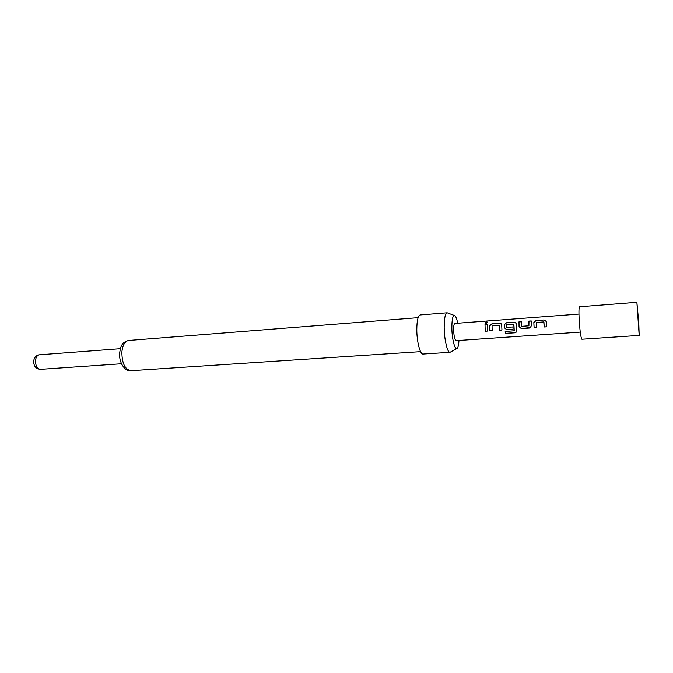 <?xml version="1.0" encoding="UTF-8"?>
<svg xmlns="http://www.w3.org/2000/svg" width="673" height="673" viewBox="0 0 673 673"><rect width="100%" height="100%" fill="white"/><g stroke="black" fill="none" stroke-linecap="round" stroke-linejoin="round"><path stroke-width="1.01" d="M486.486 321.829L487.664 322.174L486.2 323.393L485.006 322.897L486.486 321.829L487.706 322.359M546.518 326.792L544.213 326.96L543.759 321.921L536.288 322.468L536.406 327.549L534.126 327.684L533.832 322.51L535.994 320.567L544.07 319.969L545.853 320.617L546.232 321.601L546.518 326.826L544.196 326.985L543.944 322.123M530.686 327.44L521.348 328.626L519.051 326.649L518.984 321.837L521.264 321.66L521.508 326.338L528.902 325.799L528.978 321.206L531.241 321.038M521.44 326.329L528.877 325.782L528.953 321.097L531.241 320.92L531.334 325.757L530.231 327.734L529.357 328.054L521.373 328.601L519.085 326.666L518.984 321.837M514.281 330.704L513.709 324.134L506.247 324.823L506.424 327.398L512.91 326.96L513.087 329.223L506.601 329.686L504.329 327.717L504.245 324.689L506.39 322.771L514.298 322.182L515.989 322.779L516.839 330.763L516.553 331.949L514.996 332.782L505.507 333.446L505.204 331.453L514.256 330.771L513.894 324.336M516.738 331.419L515.013 332.672L505.524 333.345L505.238 331.453M513.078 329.198L506.626 329.661L504.363 327.734L504.245 324.689M506.399 327.389L512.91 326.943M501.94 329.997L499.719 330.157L499.299 325.194L492.064 325.732L492.156 330.729L489.927 330.889L489.683 325.766L491.828 323.856L499.652 323.267L501.309 323.839L501.696 324.882L501.94 330.022L499.694 330.182L499.475 325.396M492.156 330.695L489.952 330.855L489.683 325.766M487.403 331.04L485.208 331.2L485.014 324.361L487.227 324.193L487.403 331.066L485.183 331.225L485.014 324.361M638.803 323.116L639.165 335.095L636.877 302.278L638.803 323.116M639.274 335.415L581.884 339.234C580.791 337.594 579.865 330.763 579.116 318.75C578.788 311.263 578.931 307.267 579.546 306.762L636.877 302.278M454.283 315.452L447.166 312.785L420.238 314.93C418.042 315.637 416.898 320.525 416.797 329.577C416.78 341.64 420.179 354.679 423.065 354.057L450.018 352.316L456.689 348.648M447.166 312.785C445.198 313.483 444.205 318.396 444.188 327.541C444.264 339.722 447.427 352.921 450.018 352.316M457.724 323.217C456.883 319.095 455.924 316.571 454.855 315.662C452.895 314.905 451.886 318.968 451.844 327.852C451.928 339.217 455.083 351.028 457.219 348.353C458.145 347.302 458.734 344.669 458.969 340.462M578.957 314.064L454.855 323.435C454.023 323.747 453.61 325.9 453.619 329.888C453.922 336.248 454.746 339.84 456.101 340.664L580.261 332.092M536.406 327.549L534.101 327.717L533.832 322.51M485.04 324.47L487.227 324.31M484.981 322.83L486.512 321.988M489.717 325.841L491.828 323.856M491.862 323.965L499.652 323.267M499.677 323.385L501.536 324.31M504.27 324.765L506.416 322.88L514.298 322.182M514.323 322.291L516.241 323.309M519.018 321.946L521.255 321.778M533.857 322.586L535.994 320.567M536.019 320.685L544.07 319.969M544.095 320.079L546.173 321.408M39.413 354.814C37.276 355.184 35.98 357.069 35.518 360.467C35.509 365.843 37.158 368.812 40.464 369.359C35.837 368.846 33.583 366.045 33.7 360.964C34.281 357.346 36.191 355.294 39.413 354.814L120.391 348.698M121.872 352.105C121.981 363.311 124.976 369.519 130.865 370.722C125.043 371.807 118.608 362.503 119.685 352.719C120.703 347.049 121.165 342.372 128.678 340.462C124.909 341.186 122.637 345.064 121.872 352.105M130.865 370.722L420.583 351.659M128.678 340.462L418.126 317.664M121.477 363.765L40.464 369.359"/></g></svg>
